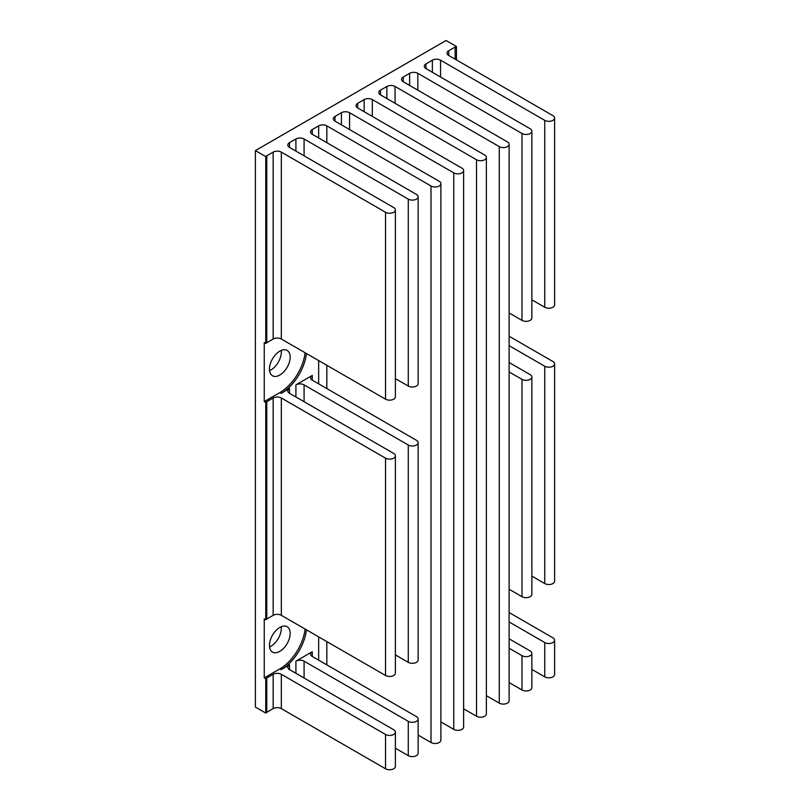 <?xml version="1.0" encoding="UTF-8"?>
<svg xmlns="http://www.w3.org/2000/svg" width="810" height="810" viewBox="0 0 810 810"><rect width="100%" height="100%" fill="white"/><g stroke="black" fill="none" stroke-linecap="round" stroke-linejoin="round"><path stroke-width="1.21" d="M281.222 350.447A14.641 8.454 -60 0 1 270.965 369.937A14.641 8.454 -60 0 1 269.568 370.636M279.825 351.145A14.641 8.454 -60 0 1 287.145 350.416A14.641 8.454 -60 0 1 289.383 362.151A14.641 8.454 -60 0 1 279.825 375.05A14.641 8.454 -60 0 1 272.504 375.779A14.641 8.454 -60 0 1 270.257 364.044A14.641 8.454 -60 0 1 279.825 351.145M281.222 626.748A14.641 8.454 -60 0 1 270.965 646.238A14.641 8.454 -60 0 1 269.568 646.947M279.825 627.446A14.641 8.454 -60 0 1 287.145 626.727A14.641 8.454 -60 0 1 289.383 638.452A14.641 8.454 -60 0 1 279.825 651.351A14.641 8.454 -60 0 1 272.504 652.08A14.641 8.454 -60 0 1 270.257 640.346A14.641 8.454 -60 0 1 279.825 627.446M305.097 352.735A36.116 20.858 120 0 1 279.825 392.587L264.242 401.578L265.771 402.469A5.781 3.331 180 0 1 266.763 401.699L273.162 398.004A5.781 3.331 180 0 1 281.333 398.004L385.53 458.156A5.781 3.331 0 0 0 393.549 458.247L393.7 458.156A5.781 3.331 0 0 0 395.391 455.797A5.781 3.331 0 0 0 393.7 453.438L289.504 393.285A5.781 3.331 180 0 1 287.813 390.926A5.781 3.331 180 0 1 289.504 388.567L289.504 393.285M395.391 455.797L395.391 673.12A5.781 3.331 180 0 1 393.7 675.479L393.549 675.57A5.781 3.331 180 0 1 385.53 675.479L281.333 615.327A5.781 3.331 -0 0 0 273.162 615.327L266.763 619.022A5.781 3.331 -0 0 0 265.771 619.782L265.771 402.469M312.255 375.435L295.913 384.871A5.781 3.331 180 0 1 304.084 384.871L408.27 445.024A5.781 3.331 0 0 0 414.568 445.753A5.781 3.331 0 0 0 418.142 442.665A5.781 3.331 0 0 0 416.441 440.306L312.255 380.153A5.781 3.331 180 0 1 310.564 377.794A5.781 3.331 180 0 1 312.255 375.435L312.255 380.153M418.142 442.665L418.142 659.988A5.781 3.331 180 0 1 414.568 663.076A5.781 3.331 180 0 1 408.27 662.347L395.391 654.915M456.455 59.94L456.455 46.494A5.781 3.331 0 0 0 455.129 47.061L448.72 50.757A5.781 3.331 0 0 0 447.029 53.116A5.781 3.331 0 0 0 448.72 55.475L552.916 115.638A5.781 3.331 180 0 1 554.607 117.997A5.781 3.331 180 0 1 551.043 121.075A5.781 3.331 180 0 1 544.745 120.356L440.549 60.193A5.781 3.331 0 0 0 432.378 60.193L425.979 63.889A5.781 3.331 0 0 0 424.288 66.248A5.781 3.331 0 0 0 425.979 68.607L530.175 128.77A5.781 3.331 180 0 1 531.866 131.129A5.781 3.331 180 0 1 528.292 134.207A5.781 3.331 180 0 1 521.994 133.488L417.808 73.325A5.781 3.331 0 0 0 409.637 73.325L403.238 77.021A5.781 3.331 0 0 0 401.537 79.38A5.781 3.331 0 0 0 403.238 81.739L507.425 141.902A5.781 3.331 180 0 1 509.115 144.261A5.781 3.331 180 0 1 505.551 147.339A5.781 3.331 180 0 1 499.254 146.62L395.067 86.457A5.781 3.331 0 0 0 386.886 86.457L380.487 90.153A5.781 3.331 0 0 0 378.796 92.512A5.781 3.331 0 0 0 380.487 94.871L484.684 155.034A5.781 3.331 180 0 1 486.375 157.393A5.781 3.331 180 0 1 482.811 160.471A5.781 3.331 180 0 1 476.513 159.752L372.317 99.59A5.781 3.331 0 0 0 364.146 99.59L357.747 103.285A5.781 3.331 0 0 0 356.056 105.644A5.781 3.331 0 0 0 357.747 108.003L461.933 168.166A5.781 3.331 180 0 1 463.624 170.525A5.781 3.331 180 0 1 460.06 173.603A5.781 3.331 180 0 1 453.762 172.884L349.576 112.722A5.781 3.331 0 0 0 341.405 112.722L334.996 116.417A5.781 3.331 0 0 0 333.305 118.776A5.781 3.331 0 0 0 334.996 121.135L439.192 181.288A5.781 3.331 180 0 1 440.883 183.647A5.781 3.331 180 0 1 437.319 186.735A5.781 3.331 180 0 1 431.021 186.006L326.825 125.854A5.781 3.331 0 0 0 318.654 125.854L312.255 129.549A5.781 3.331 0 0 0 310.564 131.909A5.781 3.331 0 0 0 312.255 134.268L416.441 194.42A5.781 3.331 180 0 1 418.142 196.779L418.142 383.687A5.781 3.331 180 0 1 414.568 386.765A5.781 3.331 180 0 1 408.27 386.046L395.391 378.604M418.142 196.779A5.781 3.331 180 0 1 414.568 199.868A5.781 3.331 180 0 1 408.27 199.138L304.084 138.986A5.781 3.331 0 0 0 295.913 138.986L289.504 142.681A5.781 3.331 0 0 0 287.813 145.041A5.781 3.331 0 0 0 289.504 147.4L393.7 207.552A5.781 3.331 180 0 1 395.391 209.911A5.781 3.331 180 0 1 391.827 213A5.781 3.331 180 0 1 385.53 212.271L281.333 152.118A5.781 3.331 0 0 0 273.162 152.118L266.763 155.814A5.781 3.331 0 0 0 265.771 156.583L265.771 343.481L264.242 342.6L264.242 401.578M395.391 209.911L395.391 396.819A5.781 3.331 180 0 1 393.7 399.178L393.549 399.259A5.781 3.331 180 0 1 385.53 399.178L281.333 339.025A5.781 3.331 0 0 0 273.162 339.025L266.763 342.721A5.781 3.331 0 0 0 265.771 343.481M312.255 651.736L295.913 661.173A5.781 3.331 180 0 1 304.084 661.173L408.27 721.335A5.781 3.331 0 0 0 414.568 722.054A5.781 3.331 0 0 0 418.142 718.976A5.781 3.331 0 0 0 416.441 716.617L312.255 656.454A5.781 3.331 180 0 1 310.564 654.095A5.781 3.331 180 0 1 312.255 651.736L312.255 656.454M305.097 629.046A36.116 20.858 120 0 1 279.825 668.888L264.242 677.889L265.771 678.77A5.781 3.331 180 0 1 266.763 678L273.162 674.305A5.781 3.331 180 0 1 281.333 674.305L385.53 734.467A5.781 3.331 0 0 0 393.549 734.548L393.7 734.457A5.781 3.331 0 0 0 395.391 732.108A5.781 3.331 0 0 0 393.7 729.749L289.504 669.587A5.781 3.331 180 0 1 287.813 667.227A5.781 3.331 180 0 1 289.504 664.868L289.504 669.587M265.771 678.77L265.771 713.083A5.781 3.331 180 0 1 266.763 712.314L273.162 708.618A5.781 3.331 180 0 1 281.333 708.618L385.53 768.781A5.781 3.331 0 0 0 391.827 769.5A5.781 3.331 0 0 0 395.391 766.422L395.391 732.108M395.391 748.207L408.27 755.649A5.781 3.331 0 0 0 414.568 756.368A5.781 3.331 0 0 0 418.142 753.29L418.142 718.976M509.115 371.932L521.994 379.363A5.781 3.331 0 0 0 528.292 380.092A5.781 3.331 0 0 0 531.866 377.004A5.781 3.331 0 0 0 530.175 374.645L509.115 362.495M509.115 336.231L552.916 361.513A5.781 3.331 180 0 1 554.607 363.872L554.607 581.195A5.781 3.331 -0 0 1 553.068 583.463L552.916 583.554A5.781 3.331 180 0 1 544.745 583.554L531.866 576.123M509.115 345.667L544.745 366.231A5.781 3.331 0 0 0 552.916 366.231L553.068 366.14A5.781 3.331 180 0 0 554.607 363.872M531.866 377.004L531.866 594.327A5.781 3.331 180 0 1 528.292 597.415A5.781 3.331 180 0 1 521.994 596.687L509.115 589.255M509.115 648.233L521.994 655.675A5.781 3.331 0 0 0 528.292 656.394A5.781 3.331 0 0 0 531.866 653.316A5.781 3.331 0 0 0 530.175 650.956L509.115 638.796M509.115 682.546L521.994 689.988A5.781 3.331 0 0 0 528.292 690.707A5.781 3.331 0 0 0 531.866 687.629L531.866 653.316M509.115 621.969L544.745 642.543A5.781 3.331 0 0 0 552.916 642.543L553.068 642.452A5.781 3.331 180 0 0 554.607 640.183L554.607 674.497A5.781 3.331 0 0 1 551.043 677.575A5.781 3.331 0 0 1 544.745 676.856L531.866 669.414M509.115 612.532L552.916 637.824A5.781 3.331 180 0 1 554.607 640.183M531.866 131.129L531.866 318.026A5.781 3.331 180 0 1 528.292 321.104A5.781 3.331 180 0 1 521.994 320.385L509.115 312.954M554.607 117.997L554.607 304.894A5.781 3.331 0 0 1 553.068 307.162L552.916 307.253A5.781 3.331 180 0 1 544.745 307.253L531.866 299.822M264.242 677.889L264.242 618.901L265.771 619.782M265.771 156.583L255.393 150.589L255.393 707.089L265.771 713.083M306.453 353.524A36.116 20.858 -60 0 1 281.181 393.376L289.504 388.567M306.453 629.826A36.116 20.858 -60 0 1 281.181 669.678L289.504 664.868M418.142 735.075L431.021 742.517A5.781 3.331 0 0 0 437.319 743.236A5.781 3.331 0 0 0 440.883 740.158L440.883 183.647M440.883 721.943L453.762 729.385A5.781 3.331 0 0 0 460.06 730.104A5.781 3.331 0 0 0 463.624 727.026L463.624 170.525M463.624 708.811L476.513 716.253A5.781 3.331 0 0 0 482.811 716.971A5.781 3.331 0 0 0 486.375 713.894L486.375 157.393M486.375 695.679L499.254 703.12A5.781 3.331 0 0 0 505.551 703.839A5.781 3.331 0 0 0 509.115 700.761L509.115 144.261M456.455 46.494L446.067 40.5L255.393 150.589M385.53 458.156L385.53 675.479M304.084 384.871L304.084 401.699M408.27 445.024L408.27 662.347M295.913 384.871L295.913 396.981M408.27 199.138L408.27 386.046M312.255 129.549L312.255 134.268M304.084 138.986L304.084 155.814M385.53 212.271L385.53 399.178M289.504 142.681L289.504 147.4M295.913 138.986L295.913 151.095M304.084 661.173L304.084 678M295.913 661.173L295.913 673.282M385.53 734.467L385.53 768.781M408.27 721.335L408.27 755.649M544.745 366.231L544.745 583.554M521.994 379.363L521.994 596.687M521.994 655.675L521.994 689.988M544.745 642.543L544.745 676.856M409.637 73.325L409.637 85.435M417.808 73.325L417.808 90.153M521.994 133.488L521.994 320.385M425.979 63.889L425.979 68.607M432.378 60.193L432.378 72.303M440.549 60.193L440.549 77.021M544.745 120.356L544.745 307.253M273.162 398.004L273.162 615.327M281.333 398.004L281.333 615.327M266.763 678L266.763 712.314M266.763 401.699L266.763 619.022M273.162 674.305L273.162 708.618M281.333 674.305L281.333 708.618M266.763 155.814L266.763 342.721M273.162 152.118L273.162 339.025M281.333 152.118L281.333 339.025M448.72 50.757L448.72 55.475M455.129 47.061L455.129 59.17M318.654 125.854L318.654 137.963M318.654 360.572L318.654 383.849M318.654 636.873L318.654 660.15M326.825 125.854L326.825 142.681M326.825 365.29L326.825 388.567M326.825 641.591L326.825 664.868M431.021 186.006L431.021 742.517M334.996 116.417L334.996 121.135M341.405 112.722L341.405 124.831M349.576 112.722L349.576 129.549M453.762 172.884L453.762 729.385M357.747 103.285L357.747 108.003M364.146 99.59L364.146 111.699M372.317 99.59L372.317 116.417M476.513 159.752L476.513 716.253M380.487 90.153L380.487 94.871M386.886 86.457L386.886 98.567M395.067 86.457L395.067 103.285M499.254 146.62L499.254 703.12M403.238 77.021L403.238 81.739M279.825 392.587L281.181 393.376M279.825 668.888L281.181 669.678"/></g></svg>

